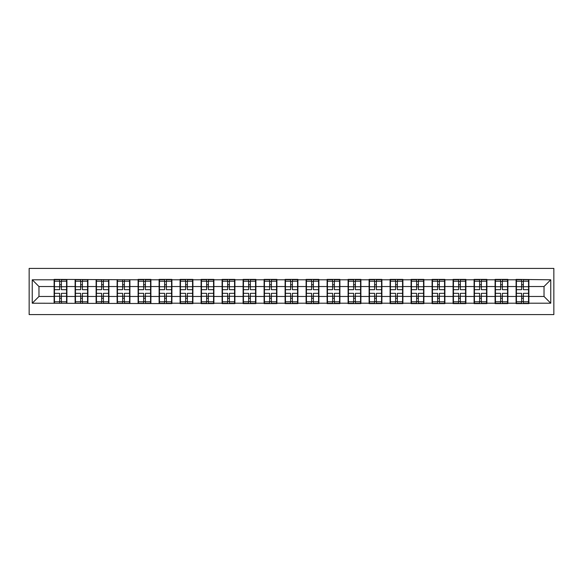 <?xml version="1.0" encoding="UTF-8"?>
<svg xmlns="http://www.w3.org/2000/svg" width="583" height="583" viewBox="0 0 583 583"><rect width="100%" height="100%" fill="white"/><g stroke="black" fill="none" stroke-linecap="round" stroke-linejoin="round"><path stroke-width="0.87" d="M29.15 314.587L553.85 314.587L553.85 268.413L29.15 268.413L29.15 314.587M544.026 296.477L544.026 286.523L528.883 286.523L528.883 296.477L544.026 296.477L550.753 303.211L550.753 279.789L516.093 279.388L516.093 286.523L507.88 286.523L507.88 296.477L516.093 296.477L516.093 286.523M550.753 303.211L528.883 303.211L528.883 303.612L516.093 303.612L516.093 303.211L507.88 303.211L507.88 303.612L495.091 303.612L495.091 303.211L486.885 303.211L486.885 303.612L474.096 303.612L474.096 303.211L465.883 303.211L465.883 303.612L453.093 303.612L453.093 303.211L444.887 303.211L444.887 303.612L432.098 303.612L432.098 303.211L423.885 303.211L423.885 303.612L411.095 303.612L411.095 303.211L402.889 303.211L402.889 303.612L390.1 303.612L390.1 303.211L381.887 303.211L381.887 303.612L369.105 303.612L369.105 303.211L360.892 303.211L360.892 303.612L348.102 303.612L348.102 303.211L339.889 303.211L339.889 303.612L327.107 303.612L327.107 303.211L318.894 303.211L318.894 303.612L306.104 303.612L306.104 303.211L297.891 303.211L297.891 303.612L285.109 303.612L285.109 303.211L276.896 303.211L276.896 303.612L264.106 303.612L264.106 303.211L255.893 303.211L255.893 303.612L243.111 303.612L243.111 303.211L234.898 303.211L234.898 303.612L222.108 303.612L222.108 303.211L213.895 303.211L213.895 303.612L201.113 303.612L201.113 303.211L192.9 303.211L192.9 303.612L180.111 303.612L180.111 303.211L171.905 303.211L171.905 303.612L32.247 303.211L32.247 279.789L54.117 279.789L54.117 286.523L38.974 286.523L38.974 296.477L54.117 296.477L54.117 286.523M516.093 279.789L507.88 279.789L507.88 279.388L495.091 279.388L495.091 279.789L486.885 279.789L486.885 279.388L474.096 279.388L474.096 279.789L465.883 279.789L465.883 279.388L453.093 279.388L453.093 279.789L444.887 279.789L444.887 279.388L432.098 279.388L432.098 279.789L423.885 279.789L423.885 279.388L411.095 279.388L411.095 279.789L402.889 279.789L402.889 279.388L390.1 279.388L390.1 279.789L381.887 279.789L381.887 279.388L369.105 279.388L369.105 279.789L360.892 279.789L360.892 279.388L348.102 279.388L348.102 279.789L339.889 279.789L339.889 279.388L327.107 279.388L327.107 279.789L318.894 279.789L318.894 279.388L306.104 279.388L306.104 279.789L297.891 279.789L297.891 279.388L285.109 279.388L285.109 279.789L276.896 279.789L276.896 279.388L264.106 279.388L264.106 279.789L255.893 279.789L255.893 279.388L243.111 279.388L243.111 279.789L234.898 279.789L234.898 279.388L222.108 279.388L222.108 279.789L213.895 279.789L213.895 279.388L201.113 279.388L201.113 279.789L192.9 279.789L192.9 279.388L180.111 279.388L180.111 279.789L171.905 279.789L171.905 279.388L159.115 279.388L159.115 279.789L150.902 279.789L150.902 279.388L138.113 279.388L138.113 279.789L54.117 279.388L54.117 279.789M516.093 296.477L516.093 303.211M507.88 296.477L507.88 303.211M507.88 279.789L507.88 286.523M486.885 296.477L495.091 296.477L495.091 286.523L486.885 286.523L486.885 303.211M495.091 296.477L495.091 303.211M495.091 279.789L495.091 286.523M486.885 279.789L486.885 286.523M465.883 296.477L474.096 296.477L474.096 286.523L465.883 286.523L465.883 303.211M474.096 296.477L474.096 303.211M474.096 279.789L474.096 286.523M465.883 279.789L465.883 286.523M444.887 296.477L453.093 296.477L453.093 286.523L444.887 286.523L444.887 303.211M453.093 296.477L453.093 303.211M453.093 279.789L453.093 286.523M444.887 279.789L444.887 286.523M423.885 296.477L432.098 296.477L432.098 286.523L423.885 286.523L423.885 303.211M432.098 296.477L432.098 303.211M432.098 279.789L432.098 286.523M423.885 279.789L423.885 286.523M402.889 296.477L411.095 296.477L411.095 286.523L402.889 286.523L402.889 303.211M411.095 296.477L411.095 303.211M411.095 279.789L411.095 286.523M402.889 279.789L402.889 286.523M381.887 296.477L390.1 296.477L390.1 286.523L381.887 286.523L381.887 303.211M390.1 296.477L390.1 303.211M390.1 279.789L390.1 286.523M381.887 279.789L381.887 286.523M360.892 296.477L369.105 296.477L369.105 286.523L360.892 286.523L360.892 303.211M369.105 296.477L369.105 303.211M369.105 279.789L369.105 286.523M360.892 279.789L360.892 286.523M339.889 296.477L348.102 296.477L348.102 286.523L339.889 286.523L339.889 303.211M348.102 296.477L348.102 303.211M348.102 279.789L348.102 286.523M339.889 279.789L339.889 286.523M318.894 296.477L327.107 296.477L327.107 286.523L318.894 286.523L318.894 303.211M327.107 296.477L327.107 303.211M327.107 279.789L327.107 286.523M318.894 279.789L318.894 286.523M297.891 296.477L306.104 296.477L306.104 286.523L297.891 286.523L297.891 303.211M306.104 296.477L306.104 303.211M306.104 279.789L306.104 286.523M297.891 279.789L297.891 286.523M276.896 296.477L285.109 296.477L285.109 286.523L276.896 286.523L276.896 303.211M285.109 296.477L285.109 303.211M285.109 279.789L285.109 286.523M276.896 279.789L276.896 286.523M255.893 296.477L264.106 296.477L264.106 286.523L255.893 286.523L255.893 303.211M264.106 296.477L264.106 303.211M264.106 279.789L264.106 286.523M255.893 279.789L255.893 286.523M234.898 296.477L243.111 296.477L243.111 286.523L234.898 286.523L234.898 303.211M243.111 296.477L243.111 303.211M243.111 279.789L243.111 286.523M234.898 279.789L234.898 286.523M213.895 296.477L222.108 296.477L222.108 286.523L213.895 286.523L213.895 303.211M222.108 296.477L222.108 303.211M222.108 279.789L222.108 286.523M213.895 279.789L213.895 286.523M192.9 296.477L201.113 296.477L201.113 286.523L192.9 286.523L192.9 303.211M201.113 296.477L201.113 303.211M201.113 279.789L201.113 286.523M192.9 279.789L192.9 286.523M171.905 296.477L180.111 296.477L180.111 286.523L171.905 286.523L171.905 303.211M180.111 296.477L180.111 303.211M180.111 279.789L180.111 286.523M171.905 279.789L171.905 286.523M150.902 296.477L159.115 296.477L159.115 286.523L150.902 286.523L150.902 303.211M159.115 296.477L159.115 303.211M159.115 279.789L159.115 286.523M150.902 279.789L150.902 286.523M129.907 296.477L138.113 296.477L138.113 286.523L129.907 286.523L129.907 303.211M138.113 296.477L138.113 303.211M138.113 279.789L138.113 286.523M129.907 279.789L129.907 286.523M108.904 296.477L117.117 296.477L117.117 286.523L108.904 286.523L108.904 303.211M117.117 296.477L117.117 303.211M117.117 279.789L117.117 286.523M108.904 279.789L108.904 286.523M87.909 296.477L96.115 296.477L96.115 286.523L87.909 286.523L87.909 303.211M96.115 296.477L96.115 303.211M96.115 279.789L96.115 286.523M87.909 279.789L87.909 286.523M66.907 296.477L75.12 296.477L75.12 286.523L66.907 286.523L66.907 303.211M75.12 296.477L75.12 303.211M75.12 279.789L75.12 286.523M66.907 279.789L66.907 286.523M54.117 296.477L54.117 303.211M38.974 296.477L32.247 303.211M32.247 279.789L38.974 286.523M528.883 296.477L528.883 303.211M528.883 279.789L528.883 286.523M550.753 279.789L544.026 286.523M54.459 286.727L59.641 286.727L59.641 279.723L54.459 279.723L54.459 293.315L59.641 293.315L59.641 296.273L61.39 296.259L61.39 293.315L66.571 293.315L66.571 279.723L61.39 279.723L61.39 281.203L66.571 281.203M59.641 284.781L61.39 284.781M61.39 281.407L59.641 281.407M54.459 289.685L59.641 289.685L59.641 286.727L61.39 286.741L61.39 289.685L66.571 289.685M54.459 281.203L59.641 281.203M59.641 301.593L61.39 301.593M59.641 298.219L61.39 298.219M54.459 303.277L59.641 303.277L59.641 301.797L54.459 301.797L54.459 303.277M54.459 293.315L54.459 296.273L59.641 296.273L59.641 301.797M54.459 296.273L54.459 301.797M66.571 293.315L66.571 303.277L61.39 303.277L61.39 301.797L66.571 301.797M66.571 296.273L61.39 296.273L61.39 301.797M66.571 286.727L61.39 286.727L61.39 281.203M75.455 286.727L80.636 286.727L80.636 279.723L75.455 279.723L75.455 293.315L80.636 293.315L80.636 296.273L82.385 296.259L82.385 293.315L87.567 293.315L87.567 279.723L82.385 279.723L82.385 281.203L87.567 281.203M80.636 284.781L82.385 284.781M82.385 281.407L80.636 281.407M75.455 289.685L80.636 289.685L80.636 286.727L82.385 286.741L82.385 289.685L87.567 289.685M75.455 281.203L80.636 281.203M80.636 301.593L82.385 301.593M80.636 298.219L82.385 298.219M75.455 303.277L80.636 303.277L80.636 301.797L75.455 301.797L75.455 303.277M75.455 293.315L75.455 296.273L80.636 296.273L80.636 301.797M75.455 296.273L75.455 301.797M87.567 293.315L87.567 303.277L82.385 303.277L82.385 301.797L87.567 301.797M87.567 296.273L82.385 296.273L82.385 301.797M87.567 286.727L82.385 286.727L82.385 281.203M96.457 286.727L101.639 286.727L101.639 279.723L96.457 279.723L96.457 293.315L101.639 293.315L101.639 296.273L103.388 296.259L103.388 293.315L108.569 293.315L108.569 279.723L103.388 279.723L103.388 281.203L108.569 281.203M101.639 284.781L103.388 284.781M103.388 281.407L101.639 281.407M96.457 289.685L101.639 289.685L101.639 286.727L103.388 286.741L103.388 289.685L108.569 289.685M96.457 281.203L101.639 281.203M101.639 301.593L103.388 301.593M101.639 298.219L103.388 298.219M96.457 303.277L101.639 303.277L101.639 301.797L96.457 301.797L96.457 303.277M96.457 293.315L96.457 296.273L101.639 296.273L101.639 301.797M96.457 296.273L96.457 301.797M108.569 293.315L108.569 303.277L103.388 303.277L103.388 301.797L108.569 301.797M108.569 296.273L103.388 296.273L103.388 301.797M108.569 286.727L103.388 286.727L103.388 281.203M117.453 286.727L122.634 286.727L122.634 279.723L117.453 279.723L117.453 293.315L122.634 293.315L122.634 296.273L124.383 296.259L124.383 293.315L129.564 293.315L129.564 279.723L124.383 279.723L124.383 281.203L129.564 281.203M122.634 284.781L124.383 284.781M124.383 281.407L122.634 281.407M117.453 289.685L122.634 289.685L122.634 286.727L124.383 286.741L124.383 289.685L129.564 289.685M117.453 281.203L122.634 281.203M122.634 301.593L124.383 301.593M122.634 298.219L124.383 298.219M117.453 303.277L122.634 303.277L122.634 301.797L117.453 301.797L117.453 303.277M117.453 293.315L117.453 296.273L122.634 296.273L122.634 301.797M117.453 296.273L117.453 301.797M129.564 293.315L129.564 303.277L124.383 303.277L124.383 301.797L129.564 301.797M129.564 296.273L124.383 296.273L124.383 301.797M129.564 286.727L124.383 286.727L124.383 281.203M138.448 286.727L143.637 286.727L143.637 279.723L138.448 279.723L138.448 293.315L143.637 293.315L143.637 296.273L145.386 296.259L145.386 293.315L150.567 293.315L150.567 279.723L145.386 279.723L145.386 281.203L150.567 281.203M143.637 284.781L145.386 284.781M145.386 281.407L143.637 281.407M138.448 289.685L143.637 289.685L143.637 286.727L145.386 286.741L145.386 289.685L150.567 289.685M138.448 281.203L143.637 281.203M143.637 301.593L145.386 301.593M143.637 298.219L145.386 298.219M138.448 303.277L143.637 303.277L143.637 301.797L138.448 301.797L138.448 303.277M138.448 293.315L138.448 296.273L143.637 296.273L143.637 301.797M138.448 296.273L138.448 301.797M150.567 293.315L150.567 303.277L145.386 303.277L145.386 301.797L150.567 301.797M150.567 296.273L145.386 296.273L145.386 301.797M150.567 286.727L145.386 286.727L145.386 281.203M159.451 286.727L164.632 286.727L164.632 279.723L159.451 279.723L159.451 293.315L164.632 293.315L164.632 296.273L166.381 296.259L166.381 293.315L171.562 293.315L171.562 279.723L166.381 279.723L166.381 281.203L171.562 281.203M164.632 284.781L166.381 284.781M166.381 281.407L164.632 281.407M159.451 289.685L164.632 289.685L164.632 286.727L166.381 286.741L166.381 289.685L171.562 289.685M159.451 281.203L164.632 281.203M164.632 301.593L166.381 301.593M164.632 298.219L166.381 298.219M159.451 303.277L164.632 303.277L164.632 301.797L159.451 301.797L159.451 303.277M159.451 293.315L159.451 296.273L164.632 296.273L164.632 301.797M159.451 296.273L159.451 301.797M171.562 293.315L171.562 303.277L166.381 303.277L166.381 301.797L171.562 301.797M171.562 296.273L166.381 296.273L166.381 301.797M171.562 286.727L166.381 286.727L166.381 281.203M180.446 286.727L185.634 286.727L185.634 279.723L180.446 279.723L180.446 293.315L185.634 293.315L185.634 296.273L187.383 296.259L187.383 293.315L192.565 293.315L192.565 279.723L187.383 279.723L187.383 281.203L192.565 281.203M185.634 284.781L187.383 284.781M187.383 281.407L185.634 281.407M180.446 289.685L185.634 289.685L185.634 286.727L187.383 286.741L187.383 289.685L192.565 289.685M180.446 281.203L185.634 281.203M185.634 301.593L187.383 301.593M185.634 298.219L187.383 298.219M180.446 303.277L185.634 303.277L185.634 301.797L180.446 301.797L180.446 303.277M180.446 293.315L180.446 296.273L185.634 296.273L185.634 301.797M180.446 296.273L180.446 301.797M192.565 293.315L192.565 303.277L187.383 303.277L187.383 301.797L192.565 301.797M192.565 296.273L187.383 296.273L187.383 301.797M192.565 286.727L187.383 286.727L187.383 281.203M201.448 286.727L206.63 286.727L206.63 279.723L201.448 279.723L201.448 293.315L206.63 293.315L206.63 296.273L208.379 296.259L208.379 293.315L213.56 293.315L213.56 279.723L208.379 279.723L208.379 281.203L213.56 281.203M206.63 284.781L208.379 284.781M208.379 281.407L206.63 281.407M201.448 289.685L206.63 289.685L206.63 286.727L208.379 286.741L208.379 289.685L213.56 289.685M201.448 281.203L206.63 281.203M206.63 301.593L208.379 301.593M206.63 298.219L208.379 298.219M201.448 303.277L206.63 303.277L206.63 301.797L201.448 301.797L201.448 303.277M201.448 293.315L201.448 296.273L206.63 296.273L206.63 301.797M201.448 296.273L201.448 301.797M213.56 293.315L213.56 303.277L208.379 303.277L208.379 301.797L213.56 301.797M213.56 296.273L208.379 296.273L208.379 301.797M213.56 286.727L208.379 286.727L208.379 281.203M222.444 286.727L227.632 286.727L227.632 279.723L222.444 279.723L222.444 293.315L227.632 293.315L227.632 296.273L229.381 296.259L229.381 293.315L234.563 293.315L234.563 279.723L229.381 279.723L229.381 281.203L234.563 281.203M227.632 284.781L229.381 284.781M229.381 281.407L227.632 281.407M222.444 289.685L227.632 289.685L227.632 286.727L229.381 286.741L229.381 289.685L234.563 289.685M222.444 281.203L227.632 281.203M227.632 301.593L229.381 301.593M227.632 298.219L229.381 298.219M222.444 303.277L227.632 303.277L227.632 301.797L222.444 301.797L222.444 303.277M222.444 293.315L222.444 296.273L227.632 296.273L227.632 301.797M222.444 296.273L222.444 301.797M234.563 293.315L234.563 303.277L229.381 303.277L229.381 301.797L234.563 301.797M234.563 296.273L229.381 296.273L229.381 301.797M234.563 286.727L229.381 286.727L229.381 281.203M243.446 286.727L248.628 286.727L248.628 279.723L243.446 279.723L243.446 293.315L248.628 293.315L248.628 296.273L250.377 296.259L250.377 293.315L255.558 293.315L255.558 279.723L250.377 279.723L250.377 281.203L255.558 281.203M248.628 284.781L250.377 284.781M250.377 281.407L248.628 281.407M243.446 289.685L248.628 289.685L248.628 286.727L250.377 286.741L250.377 289.685L255.558 289.685M243.446 281.203L248.628 281.203M248.628 301.593L250.377 301.593M248.628 298.219L250.377 298.219M243.446 303.277L248.628 303.277L248.628 301.797L243.446 301.797L243.446 303.277M243.446 293.315L243.446 296.273L248.628 296.273L248.628 301.797M243.446 296.273L243.446 301.797M255.558 293.315L255.558 303.277L250.377 303.277L250.377 301.797L255.558 301.797M255.558 296.273L250.377 296.273L250.377 301.797M255.558 286.727L250.377 286.727L250.377 281.203M264.442 286.727L269.623 286.727L269.623 279.723L264.442 279.723L264.442 293.315L269.623 293.315L269.623 296.273L271.379 296.259L271.379 293.315L276.561 293.315L276.561 279.723L271.379 279.723L271.379 281.203L276.561 281.203M269.623 284.781L271.379 284.781M271.379 281.407L269.623 281.407M264.442 289.685L269.623 289.685L269.623 286.727L271.379 286.741L271.379 289.685L276.561 289.685M264.442 281.203L269.623 281.203M269.623 301.593L271.379 301.593M269.623 298.219L271.379 298.219M264.442 303.277L269.623 303.277L269.623 301.797L264.442 301.797L264.442 303.277M264.442 293.315L264.442 296.273L269.623 296.273L269.623 301.797M264.442 296.273L264.442 301.797M276.561 293.315L276.561 303.277L271.379 303.277L271.379 301.797L276.561 301.797M276.561 296.273L271.379 296.273L271.379 301.797M276.561 286.727L271.379 286.727L271.379 281.203M285.444 286.727L290.625 286.727L290.625 279.723L285.444 279.723L285.444 293.315L290.625 293.315L290.625 296.273L292.375 296.259L292.375 293.315L297.556 293.315L297.556 279.723L292.375 279.723L292.375 281.203L297.556 281.203M290.625 284.781L292.375 284.781M292.375 281.407L290.625 281.407M285.444 289.685L290.625 289.685L290.625 286.727L292.375 286.741L292.375 289.685L297.556 289.685M285.444 281.203L290.625 281.203M290.625 301.593L292.375 301.593M290.625 298.219L292.375 298.219M285.444 303.277L290.625 303.277L290.625 301.797L285.444 301.797L285.444 303.277M285.444 293.315L285.444 296.273L290.625 296.273L290.625 301.797M285.444 296.273L285.444 301.797M297.556 293.315L297.556 303.277L292.375 303.277L292.375 301.797L297.556 301.797M297.556 296.273L292.375 296.273L292.375 301.797M297.556 286.727L292.375 286.727L292.375 281.203M306.439 286.727L311.621 286.727L311.621 279.723L306.439 279.723L306.439 293.315L311.621 293.315L311.621 296.273L313.377 296.259L313.377 293.315L318.558 293.315L318.558 279.723L313.377 279.723L313.377 281.203L318.558 281.203M311.621 284.781L313.377 284.781M313.377 281.407L311.621 281.407M306.439 289.685L311.621 289.685L311.621 286.727L313.377 286.741L313.377 289.685L318.558 289.685M306.439 281.203L311.621 281.203M311.621 301.593L313.377 301.593M311.621 298.219L313.377 298.219M306.439 303.277L311.621 303.277L311.621 301.797L306.439 301.797L306.439 303.277M306.439 293.315L306.439 296.273L311.621 296.273L311.621 301.797M306.439 296.273L306.439 301.797M318.558 293.315L318.558 303.277L313.377 303.277L313.377 301.797L318.558 301.797M318.558 296.273L313.377 296.273L313.377 301.797M318.558 286.727L313.377 286.727L313.377 281.203M327.442 286.727L332.623 286.727L332.623 279.723L327.442 279.723L327.442 293.315L332.623 293.315L332.623 296.273L334.372 296.259L334.372 293.315L339.554 293.315L339.554 279.723L334.372 279.723L334.372 281.203L339.554 281.203M332.623 284.781L334.372 284.781M334.372 281.407L332.623 281.407M327.442 289.685L332.623 289.685L332.623 286.727L334.372 286.741L334.372 289.685L339.554 289.685M327.442 281.203L332.623 281.203M332.623 301.593L334.372 301.593M332.623 298.219L334.372 298.219M327.442 303.277L332.623 303.277L332.623 301.797L327.442 301.797L327.442 303.277M327.442 293.315L327.442 296.273L332.623 296.273L332.623 301.797M327.442 296.273L327.442 301.797M339.554 293.315L339.554 303.277L334.372 303.277L334.372 301.797L339.554 301.797M339.554 296.273L334.372 296.273L334.372 301.797M339.554 286.727L334.372 286.727L334.372 281.203M348.437 286.727L353.619 286.727L353.619 279.723L348.437 279.723L348.437 293.315L353.619 293.315L353.619 296.273L355.368 296.259L355.368 293.315L360.556 293.315L360.556 279.723L355.368 279.723L355.368 281.203L360.556 281.203M353.619 284.781L355.368 284.781M355.368 281.407L353.619 281.407M348.437 289.685L353.619 289.685L353.619 286.727L355.368 286.741L355.368 289.685L360.556 289.685M348.437 281.203L353.619 281.203M353.619 301.593L355.368 301.593M353.619 298.219L355.368 298.219M348.437 303.277L353.619 303.277L353.619 301.797L348.437 301.797L348.437 303.277M348.437 293.315L348.437 296.273L353.619 296.273L353.619 301.797M348.437 296.273L348.437 301.797M360.556 293.315L360.556 303.277L355.368 303.277L355.368 301.797L360.556 301.797M360.556 296.273L355.368 296.273L355.368 301.797M360.556 286.727L355.368 286.727L355.368 281.203M369.44 286.727L374.621 286.727L374.621 279.723L369.44 279.723L369.44 293.315L374.621 293.315L374.621 296.273L376.37 296.259L376.37 293.315L381.552 293.315L381.552 279.723L376.37 279.723L376.37 281.203L381.552 281.203M374.621 284.781L376.37 284.781M376.37 281.407L374.621 281.407M369.44 289.685L374.621 289.685L374.621 286.727L376.37 286.741L376.37 289.685L381.552 289.685M369.44 281.203L374.621 281.203M374.621 301.593L376.37 301.593M374.621 298.219L376.37 298.219M369.44 303.277L374.621 303.277L374.621 301.797L369.44 301.797L369.44 303.277M369.44 293.315L369.44 296.273L374.621 296.273L374.621 301.797M369.44 296.273L369.44 301.797M381.552 293.315L381.552 303.277L376.37 303.277L376.37 301.797L381.552 301.797M381.552 296.273L376.37 296.273L376.37 301.797M381.552 286.727L376.37 286.727L376.37 281.203M390.435 286.727L395.617 286.727L395.617 279.723L390.435 279.723L390.435 293.315L395.617 293.315L395.617 296.273L397.366 296.259L397.366 293.315L402.554 293.315L402.554 279.723L397.366 279.723L397.366 281.203L402.554 281.203M395.617 284.781L397.366 284.781M397.366 281.407L395.617 281.407M390.435 289.685L395.617 289.685L395.617 286.727L397.366 286.741L397.366 289.685L402.554 289.685M390.435 281.203L395.617 281.203M395.617 301.593L397.366 301.593M395.617 298.219L397.366 298.219M390.435 303.277L395.617 303.277L395.617 301.797L390.435 301.797L390.435 303.277M390.435 293.315L390.435 296.273L395.617 296.273L395.617 301.797M390.435 296.273L390.435 301.797M402.554 293.315L402.554 303.277L397.366 303.277L397.366 301.797L402.554 301.797M402.554 296.273L397.366 296.273L397.366 301.797M402.554 286.727L397.366 286.727L397.366 281.203M411.438 286.727L416.619 286.727L416.619 279.723L411.438 279.723L411.438 293.315L416.619 293.315L416.619 296.273L418.368 296.259L418.368 293.315L423.55 293.315L423.55 279.723L418.368 279.723L418.368 281.203L423.55 281.203M416.619 284.781L418.368 284.781M418.368 281.407L416.619 281.407M411.438 289.685L416.619 289.685L416.619 286.727L418.368 286.741L418.368 289.685L423.55 289.685M411.438 281.203L416.619 281.203M416.619 301.593L418.368 301.593M416.619 298.219L418.368 298.219M411.438 303.277L416.619 303.277L416.619 301.797L411.438 301.797L411.438 303.277M411.438 293.315L411.438 296.273L416.619 296.273L416.619 301.797M411.438 296.273L411.438 301.797M423.55 293.315L423.55 303.277L418.368 303.277L418.368 301.797L423.55 301.797M423.55 296.273L418.368 296.273L418.368 301.797M423.55 286.727L418.368 286.727L418.368 281.203M432.433 286.727L437.614 286.727L437.614 279.723L432.433 279.723L432.433 293.315L437.614 293.315L437.614 296.273L439.363 296.259L439.363 293.315L444.552 293.315L444.552 279.723L439.363 279.723L439.363 281.203L444.552 281.203M437.614 284.781L439.363 284.781M439.363 281.407L437.614 281.407M432.433 289.685L437.614 289.685L437.614 286.727L439.363 286.741L439.363 289.685L444.552 289.685M432.433 281.203L437.614 281.203M437.614 301.593L439.363 301.593M437.614 298.219L439.363 298.219M432.433 303.277L437.614 303.277L437.614 301.797L432.433 301.797L432.433 303.277M432.433 293.315L432.433 296.273L437.614 296.273L437.614 301.797M432.433 296.273L432.433 301.797M444.552 293.315L444.552 303.277L439.363 303.277L439.363 301.797L444.552 301.797M444.552 296.273L439.363 296.273L439.363 301.797M444.552 286.727L439.363 286.727L439.363 281.203M453.436 286.727L458.617 286.727L458.617 279.723L453.436 279.723L453.436 293.315L458.617 293.315L458.617 296.273L460.366 296.259L460.366 293.315L465.547 293.315L465.547 279.723L460.366 279.723L460.366 281.203L465.547 281.203M458.617 284.781L460.366 284.781M460.366 281.407L458.617 281.407M453.436 289.685L458.617 289.685L458.617 286.727L460.366 286.741L460.366 289.685L465.547 289.685M453.436 281.203L458.617 281.203M458.617 301.593L460.366 301.593M458.617 298.219L460.366 298.219M453.436 303.277L458.617 303.277L458.617 301.797L453.436 301.797L453.436 303.277M453.436 293.315L453.436 296.273L458.617 296.273L458.617 301.797M453.436 296.273L453.436 301.797M465.547 293.315L465.547 303.277L460.366 303.277L460.366 301.797L465.547 301.797M465.547 296.273L460.366 296.273L460.366 301.797M465.547 286.727L460.366 286.727L460.366 281.203M474.431 286.727L479.612 286.727L479.612 279.723L474.431 279.723L474.431 293.315L479.612 293.315L479.612 296.273L481.361 296.259L481.361 293.315L486.543 293.315L486.543 279.723L481.361 279.723L481.361 281.203L486.543 281.203M479.612 284.781L481.361 284.781M481.361 281.407L479.612 281.407M474.431 289.685L479.612 289.685L479.612 286.727L481.361 286.741L481.361 289.685L486.543 289.685M474.431 281.203L479.612 281.203M479.612 301.593L481.361 301.593M479.612 298.219L481.361 298.219M474.431 303.277L479.612 303.277L479.612 301.797L474.431 301.797L474.431 303.277M474.431 293.315L474.431 296.273L479.612 296.273L479.612 301.797M474.431 296.273L474.431 301.797M486.543 293.315L486.543 303.277L481.361 303.277L481.361 301.797L486.543 301.797M486.543 296.273L481.361 296.273L481.361 301.797M486.543 286.727L481.361 286.727L481.361 281.203M495.433 286.727L500.615 286.727L500.615 279.723L495.433 279.723L495.433 293.315L500.615 293.315L500.615 296.273L502.364 296.259L502.364 293.315L507.545 293.315L507.545 279.723L502.364 279.723L502.364 281.203L507.545 281.203M500.615 284.781L502.364 284.781M502.364 281.407L500.615 281.407M495.433 289.685L500.615 289.685L500.615 286.727L502.364 286.741L502.364 289.685L507.545 289.685M495.433 281.203L500.615 281.203M500.615 301.593L502.364 301.593M500.615 298.219L502.364 298.219M495.433 303.277L500.615 303.277L500.615 301.797L495.433 301.797L495.433 303.277M495.433 293.315L495.433 296.273L500.615 296.273L500.615 301.797M495.433 296.273L495.433 301.797M507.545 293.315L507.545 303.277L502.364 303.277L502.364 301.797L507.545 301.797M507.545 296.273L502.364 296.273L502.364 301.797M507.545 286.727L502.364 286.727L502.364 281.203M516.429 286.727L521.61 286.727L521.61 279.723L516.429 279.723L516.429 293.315L521.61 293.315L521.61 296.273L523.359 296.259L523.359 293.315L528.541 293.315L528.541 279.723L523.359 279.723L523.359 281.203L528.541 281.203M521.61 284.781L523.359 284.781M523.359 281.407L521.61 281.407M516.429 289.685L521.61 289.685L521.61 286.727L523.359 286.741L523.359 289.685L528.541 289.685M516.429 281.203L521.61 281.203M521.61 301.593L523.359 301.593M521.61 298.219L523.359 298.219M516.429 303.277L521.61 303.277L521.61 301.797L516.429 301.797L516.429 303.277M516.429 293.315L516.429 296.273L521.61 296.273L521.61 301.797M516.429 296.273L516.429 301.797M528.541 293.315L528.541 303.277L523.359 303.277L523.359 301.797L528.541 301.797M528.541 296.273L523.359 296.273L523.359 301.797M528.541 286.727L523.359 286.727L523.359 281.203"/></g></svg>
